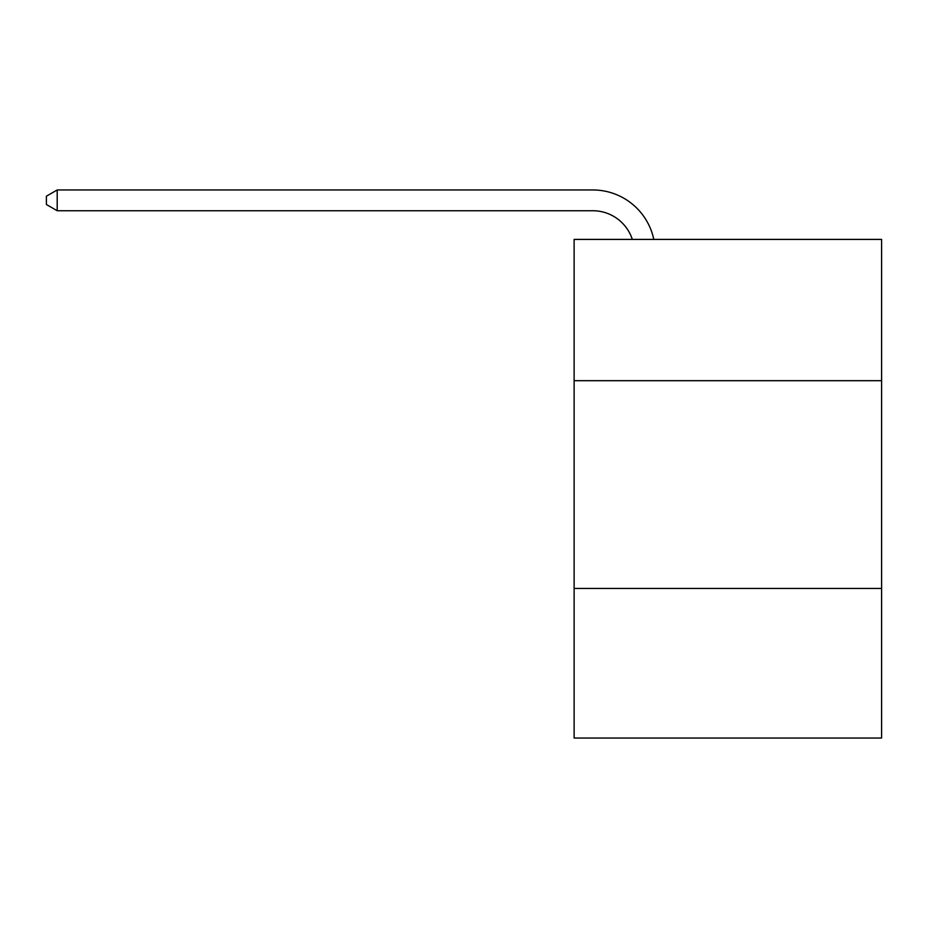 <?xml version="1.0" encoding="UTF-8"?>
<svg xmlns="http://www.w3.org/2000/svg" width="928" height="928" viewBox="0 0 928 928"><rect width="100%" height="100%" fill="white"/><g stroke="black" fill="none" stroke-linecap="round" stroke-linejoin="round"><path stroke-width="1.39" d="M881.6 380.689L881.6 239.412L574.119 239.412L574.119 380.689L881.6 380.689L881.6 738.038L574.119 738.038L574.119 380.689M881.6 588.445L574.119 588.445M592.806 210.737A41.551 41.551 0 0 1 632.316 239.412A41.551 41.551 0 0 0 592.806 210.737A41.551 41.551 0 0 1 632.316 239.412A41.551 41.551 0 0 0 592.806 210.737A41.551 41.551 0 0 1 632.316 239.412A41.551 41.551 0 0 0 592.806 210.737A41.551 41.551 0 0 1 632.316 239.412A41.551 41.551 0 0 0 592.806 210.737A41.551 41.551 0 0 1 632.316 239.412A41.551 41.551 0 0 0 592.806 210.737A41.551 41.551 0 0 1 632.316 239.412A41.551 41.551 0 0 0 592.806 210.737A41.551 41.551 0 0 1 632.316 239.412A41.551 41.551 0 0 0 592.806 210.737A41.551 41.551 0 0 1 632.316 239.412A41.551 41.551 0 0 0 592.806 210.737A41.551 41.551 0 0 1 632.316 239.412A41.551 41.551 0 0 0 592.806 210.737L57.2 210.737L46.4 204.508L46.4 196.191L57.2 189.962L592.806 189.962A62.327 62.327 0 0 1 653.799 239.412M57.2 210.737L57.2 189.962L592.806 189.962"/></g></svg>
